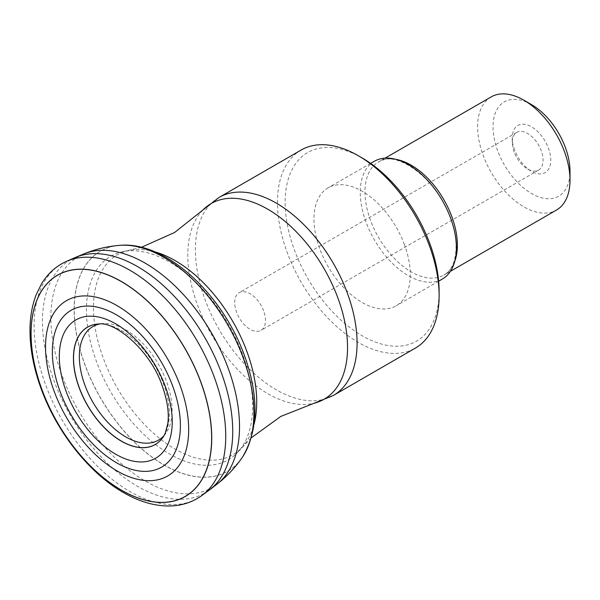 <?xml version="1.0" encoding="UTF-8"?>
<svg xmlns="http://www.w3.org/2000/svg" width="600" height="600" viewBox="0 0 600 600"><rect width="100%" height="100%" fill="white"/><g stroke="black" fill="none" stroke-linecap="round" stroke-linejoin="round"><path stroke-width="0.45" stroke-dasharray="3 2.25" d="M164.055 435.585A65.58 37.867 -120 0 0 165.083 434.355A65.58 37.867 -120 0 0 166.41 381.15A65.58 37.867 -120 0 0 101.205 323.722A65.58 37.867 -120 0 0 99.63 323.993M242.483 354.12A117.532 67.86 -120 0 0 122.985 251.655A117.532 67.86 -120 0 0 96.615 361.92A117.532 67.86 -120 0 0 238.388 451.537A117.532 67.86 -120 0 0 242.483 354.12M301.118 150.053A114.323 66.008 -120 0 0 287.34 252.855A114.323 66.008 -120 0 0 415.44 348.067M362.13 157.935A108.877 62.865 -120 0 0 294.57 250.447A108.877 62.865 -120 0 0 381.18 343.972A108.877 62.865 -120 0 0 439.118 291.285M404.393 244.575A68.1 39.322 -120 0 0 328.118 187.83A68.1 39.322 -120 0 0 319.868 249.097A68.1 39.322 -120 0 0 396.225 305.79A68.1 39.322 -120 0 0 404.393 244.575M374.385 161.25A67.995 39.255 -120 0 0 366.142 222.413A67.995 39.255 -120 0 0 442.38 279.022M491.145 96.915A65.325 37.718 -120 0 0 483.27 155.663A65.325 37.718 -120 0 0 556.47 210.067M531.502 104.602A54.443 31.432 -120 0 0 497.722 150.855A54.443 31.432 -120 0 0 541.028 197.618A54.443 31.432 -120 0 0 570 171.27M514.14 151.995A21.773 12.57 60 0 1 512.257 142.38A21.773 12.57 60 0 1 516.765 132.413A21.773 12.57 60 0 1 541.17 150.547A21.773 12.57 60 0 1 538.545 170.13A21.773 12.57 60 0 1 527.655 169.05A21.773 12.57 60 0 1 514.14 151.995M514.612 149.955A27.218 15.712 60 0 1 512.257 137.933A27.218 15.712 60 0 1 526.748 124.762A27.218 15.712 60 0 1 548.4 148.148A27.218 15.712 60 0 1 531.502 171.27A27.218 15.712 60 0 1 514.612 149.955M263.603 310.8A21.773 12.57 -120 0 0 239.197 292.665A21.773 12.57 -120 0 0 236.572 312.248A21.773 12.57 -120 0 0 260.978 330.382A21.773 12.57 -120 0 0 263.603 310.8M163.395 436.665A67.718 39.098 -120 0 0 163.425 436.627A67.718 39.098 -120 0 0 163.455 383.558A67.718 39.098 -120 0 0 98.415 324.022A67.718 39.098 -120 0 0 98.37 324.03M163.56 436.41A67.762 39.12 -120 0 0 163.403 383.595A67.762 39.12 -120 0 0 98.663 324.015M65.332 261.877A135.51 78.24 -120 0 0 45.825 385.403A135.51 78.24 -120 0 0 200.7 496.35M75.615 257.332A134.558 77.685 -120 0 0 54.082 380.94A134.558 77.685 -120 0 0 209.782 489.72M83.835 253.935L83.73 253.972A133.403 77.017 -120 0 0 62.407 376.515A133.403 77.017 -120 0 0 216.743 484.365L216.833 484.298M119.078 245.4A127.11 73.387 -120 0 0 85.133 365.438A127.11 73.387 -120 0 0 162.953 464.393A127.11 73.387 -120 0 0 241.853 458.04M120.142 245.317A127.065 73.358 -120 0 0 85.238 365.392A127.065 73.358 -120 0 0 163.59 464.64A127.065 73.358 -120 0 0 242.452 457.162M154.77 251.812A115.433 66.645 -120 0 0 129.352 250.358A115.433 66.645 -120 0 0 103.455 358.657A115.433 66.645 -120 0 0 242.692 446.662A115.433 66.645 -120 0 0 254.138 423.93M202.822 210.083A112.958 65.22 -120 0 0 197.572 305.123A112.958 65.22 -120 0 0 314.303 403.178M219.075 197.423A114.323 66.008 -120 0 0 205.29 300.225A114.323 66.008 -120 0 0 333.397 395.438M396.022 159.382A65.325 37.718 -120 0 0 378.517 161.94A65.325 37.718 -120 0 0 370.642 220.688A65.325 37.718 -120 0 0 443.842 275.093A65.325 37.718 -120 0 0 454.815 261.21M101.205 323.722L98.1 324.045M165.083 434.355L163.245 436.89M141.368 247.327L122.985 251.655M251.325 437.775L238.388 451.537M370.642 163.395L328.118 187.83M438.645 281.183L396.225 305.79M385.103 158.137L378.517 161.94C395.04 149.137 436.92 177.877 450.338 217.725C460.62 244.343 456.15 269.04 443.842 275.093L450.435 271.29M512.257 142.38L512.257 137.933M527.655 169.05L531.502 171.27M516.765 132.413L239.197 292.665M538.545 170.13L260.978 330.382"/><path stroke-width="0.9" d="M99.63 323.993A65.58 37.867 -120 0 0 85.02 385.507A65.58 37.867 -120 0 0 164.055 435.585M333.397 395.438L415.44 348.067A114.323 66.008 -120 0 0 439.118 295.733A114.323 66.008 -120 0 0 429.225 245.265A114.323 66.008 -120 0 0 358.282 155.715A114.323 66.008 -120 0 0 301.118 150.053L219.075 197.423A114.323 66.008 -120 0 1 347.175 292.635A114.323 66.008 -120 0 1 333.397 395.438L314.303 403.178A112.958 65.22 -120 0 0 337.763 297.63A112.958 65.22 -120 0 0 202.822 210.083L174.6 232.485L141.368 247.327M439.118 295.733L439.118 291.285A108.877 62.865 -120 0 0 429.697 243.225A108.877 62.865 -120 0 0 362.13 157.935L358.282 155.715M438.645 281.183L442.38 279.022A67.995 39.255 -120 0 0 450.533 217.905A67.995 39.255 -120 0 0 374.385 161.25L370.642 163.395M450.435 271.29L556.47 210.067A65.325 37.718 -120 0 0 570 180.165A65.325 37.718 -120 0 0 564.345 151.328A65.325 37.718 -120 0 0 523.808 100.155A65.325 37.718 -120 0 0 491.145 96.915L385.103 158.137M570 180.165L570 171.27A54.443 31.432 -120 0 0 565.29 147.24A54.443 31.432 -120 0 0 531.502 104.602L523.808 100.155M98.37 324.03A67.718 39.098 -120 0 0 98.1 324.045A67.718 39.098 -120 0 0 79.41 388.05A67.718 39.098 -120 0 0 121.215 440.97A67.718 39.098 -120 0 0 163.245 436.89A67.718 39.098 -120 0 0 163.395 436.665M98.663 324.015A67.762 39.12 -120 0 0 98.317 324.03A67.762 39.12 -120 0 0 79.305 388.095A67.762 39.12 -120 0 0 121.32 441.158A67.762 39.12 -120 0 0 163.373 436.702A67.762 39.12 -120 0 0 163.56 436.41L165.233 433.252L167.79 423.638C169.245 412.942 167.37 400.298 162.157 385.71C150.48 350.265 114.413 320.91 98.663 324.015M165.33 386.415A79.845 46.095 -120 0 0 88.718 316.23A79.845 46.095 -120 0 0 66.233 391.717A79.845 46.095 -120 0 0 142.845 461.903A79.845 46.095 -120 0 0 165.33 386.415M172.553 385.725A90.547 52.282 -120 0 0 85.665 306.12A90.547 52.282 -120 0 0 60.172 391.732A90.547 52.282 -120 0 0 147.06 471.33A90.547 52.282 -120 0 0 172.553 385.725M54.293 391.665A101.212 58.44 60 0 1 82.785 295.965A101.212 58.44 60 0 1 179.91 384.945A101.212 58.44 60 0 1 151.41 480.638A101.212 58.44 60 0 1 54.293 391.665M200.587 381.608A127.672 73.71 -120 0 0 78.082 269.37A127.672 73.71 -120 0 0 42.135 390.082A127.672 73.71 -120 0 0 164.64 502.312A127.672 73.71 -120 0 0 200.587 381.608M42.098 390.067A127.778 73.778 60 0 1 78.075 269.257A127.778 73.778 60 0 1 200.685 381.585A127.778 73.778 60 0 1 164.708 502.395A127.778 73.778 60 0 1 42.098 390.067M214.005 376.41A135.51 78.24 -120 0 0 65.52 261.788A135.51 78.24 -120 0 0 65.332 261.877C55.403 266.692 47.453 274.028 41.498 283.882L36.33 294.353C32.265 304.748 30.15 316.35 30 329.16C29.843 348.382 33.652 368.505 41.43 389.528C57.42 433.147 90.255 474.353 124.95 493.403C140.093 501.893 154.958 506.092 169.538 505.995C181.125 505.793 191.512 502.575 200.7 496.35A135.51 78.24 -120 0 0 200.873 496.23A135.51 78.24 -120 0 0 214.005 376.41M241.853 458.04A127.11 73.387 -120 0 0 242.1 457.68C234.975 467.97 226.522 476.865 216.743 484.365A133.403 77.017 -120 0 0 216.765 484.35L209.782 489.72A134.558 77.685 -120 0 0 209.805 489.697A134.558 77.685 -120 0 0 221.085 372.015A134.558 77.685 -120 0 0 75.637 257.325A134.558 77.685 -120 0 0 75.615 257.332L83.752 253.965A133.403 77.017 -120 0 0 83.73 253.972C95.115 249.255 107.047 246.382 119.52 245.362A127.11 73.387 -120 0 0 119.078 245.4M216.765 484.35A133.403 77.017 -120 0 0 227.97 367.657A133.403 77.017 -120 0 0 83.752 253.965M242.1 457.68A127.11 73.387 -120 0 0 242.423 457.207A127.11 73.387 -120 0 0 242.88 357.007A127.11 73.387 -120 0 0 120.097 245.317A127.11 73.387 -120 0 0 119.52 245.362M242.452 457.162A127.065 73.358 -120 0 0 242.475 457.125A127.065 73.358 -120 0 0 242.715 456.765A127.065 73.358 -120 0 0 242.933 356.962A127.065 73.358 -120 0 0 120.615 245.28A127.065 73.358 -120 0 0 120.188 245.31A127.065 73.358 -120 0 0 120.142 245.317M254.138 423.93A115.433 66.645 -120 0 0 246.72 350.993A115.433 66.645 -120 0 0 154.77 251.812M454.815 261.21A65.325 37.718 -120 0 0 451.717 216.353A65.325 37.718 -120 0 0 396.022 159.382M75.637 257.325L65.52 261.788M209.805 489.697L200.873 496.23M120.615 245.28C166.403 241.627 222.225 294.165 244.2 354.862C259.043 395.768 258.548 429.735 242.715 456.765M314.303 403.178L280.793 416.415L251.325 437.775M202.822 210.083L219.075 197.423"/></g></svg>
